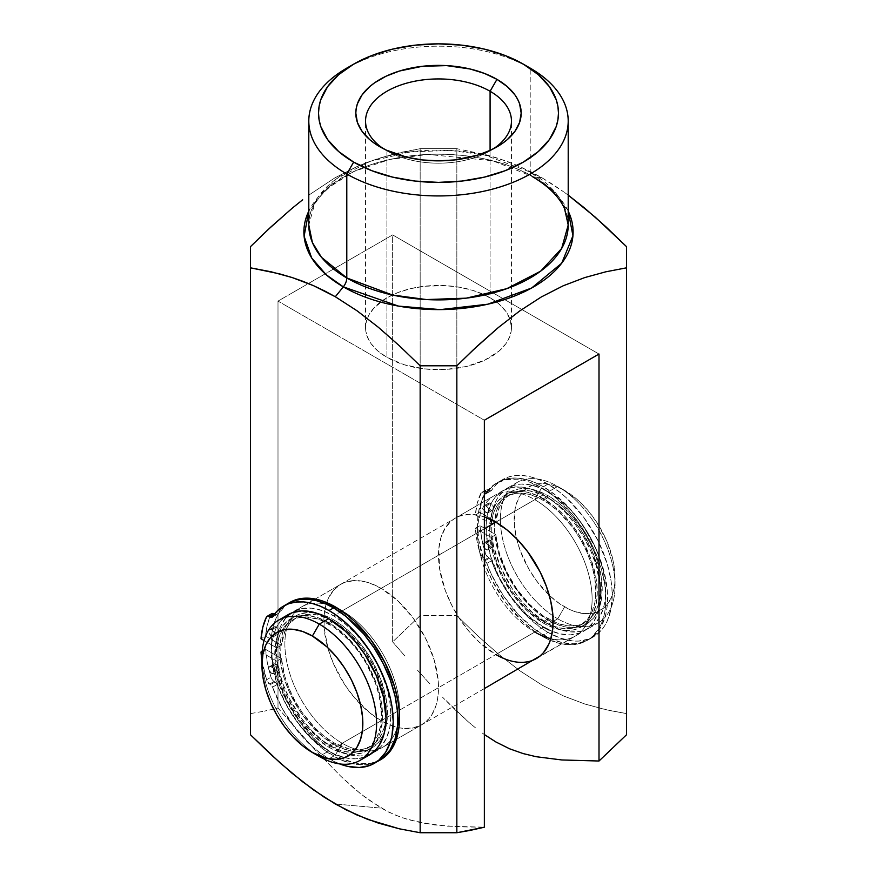 <?xml version="1.0" encoding="UTF-8"?>
<svg xmlns="http://www.w3.org/2000/svg" width="877" height="877" viewBox="0 0 877 877"><rect width="100%" height="100%" fill="white"/><g stroke="black" fill="none" stroke-linecap="round" stroke-linejoin="round"><path stroke-width="0.66" stroke-dasharray="4.38 3.29" d="M533.676 176.946A9.724 5.613 -60 0 1 532.207 176.496A9.724 5.613 -60 0 1 530.212 172.056L484.477 154.977L450.515 150.438L410.754 151.853L370.237 161.324L336.373 178.842L315.347 201.502L308.792 225.005A129.708 74.885 0 0 1 388.862 155.821A129.708 74.885 0 0 1 530.212 172.056L530.212 68.11L530.212 172.056A9.724 5.613 120 0 0 532.207 176.496A9.724 5.613 120 0 0 533.676 176.946A134.609 77.713 180 0 1 568.208 211.116L552.981 191.022L533.676 176.946L541.679 177.603L533.676 176.946L492.731 160.776L427.823 154.429L389.772 159.461L353.837 171.486L325.586 189.596L308.792 211.116A134.609 77.713 180 0 1 533.676 176.946M484.641 516.991L479.182 515.413L468.8 514.382L459.46 516.202L455.295 518.154L451.512 520.785L445.264 527.976L440.967 537.48L438.774 548.936L439.596 568.811L445.264 590.374L451.512 604.768L459.46 618.537L468.8 631.133L479.182 642.096L495.823 654.549L534.806 632.043L541.679 636.022A90.791 52.423 -120 0 0 605.875 598.947A90.791 52.423 -120 0 0 541.679 487.755L529.16 481.944L523.043 480.19L517.112 479.215L506.007 479.653L496.283 483.26L492.052 486.209L485.058 494.255L482.361 499.276L478.71 511.072L477.483 524.819L478.71 539.991L485.058 564.141L492.052 580.267L506.007 602.938L523.043 622.067L535.387 632.032L541.679 636.022L547.972 639.3L560.315 643.586L566.246 644.562L577.351 644.124L587.075 640.517L591.306 637.568L598.3 629.522L600.997 624.501L604.648 612.705L605.568 606.04L605.568 591.504L604.648 583.775L600.997 567.759L591.306 543.51L582.405 528.097L571.947 513.977L554.209 496.415L541.679 487.755L534.806 499.671A81.068 46.799 60 0 1 591.547 589.256A81.068 46.799 60 0 1 550.855 638.664A81.068 46.799 -120 0 0 575.334 636.066A81.068 46.799 -120 0 0 587.754 571.102A81.068 46.799 -120 0 0 534.806 499.671L495.823 522.177L534.806 499.671A81.068 46.799 -120 0 0 494.266 495.658A81.068 46.799 -120 0 0 481.846 560.611A81.068 46.799 -120 0 0 534.806 632.043A81.068 46.799 60 0 1 534.795 632.043A81.068 46.799 60 0 1 477.483 532.767A81.068 46.799 60 0 1 534.806 499.671L541.679 487.755A90.791 52.423 -120 0 0 477.483 524.819A90.791 52.423 -120 0 0 541.679 636.022L534.806 632.043L495.823 654.549A81.068 46.799 60 0 1 442.863 583.117A81.068 46.799 60 0 1 455.295 518.154A81.068 46.799 60 0 1 484.356 516.893M380.717 759.657L370.993 763.253L359.888 763.703L353.957 762.727L341.613 758.441L335.321 755.163L342.194 743.247A81.068 46.799 -120 0 0 397.456 726.562A81.068 46.799 60 0 1 382.734 747.259A81.068 46.799 60 0 1 342.194 743.247A81.068 46.799 60 0 1 289.246 671.815A81.068 46.799 60 0 1 301.666 606.851A81.068 46.799 60 0 1 326.957 604.45A81.068 46.799 -120 0 0 285.398 653.146A81.068 46.799 -120 0 0 342.194 743.247L381.177 720.741A81.068 46.799 -120 0 0 421.705 724.753A81.068 46.799 -120 0 0 434.137 659.8A81.068 46.799 -120 0 0 381.177 588.357L397.818 600.822L413.023 617.901L425.488 638.138L434.137 659.8L438.226 681.001L438.226 693.97L437.404 699.923L436.033 705.437L431.736 714.941L428.842 718.844L421.705 724.753L413.023 727.976L403.113 728.37L397.818 727.493L392.359 725.926L381.177 720.741L369.995 713.012L354.155 697.325L344.814 684.718L333.512 663.812L328.217 649.309L324.128 628.107L324.128 615.128L326.321 603.672L328.217 598.651L333.512 590.265L340.649 584.345L344.814 582.394L354.155 580.574L364.536 581.604L369.995 583.172L381.177 588.357L342.194 610.863L335.321 606.895L342.194 610.863A81.068 46.799 -120 0 0 338.862 609.044A81.068 46.799 60 0 1 342.194 610.863L381.177 588.357A81.068 46.799 -120 0 0 340.649 584.345A81.068 46.799 -120 0 0 328.217 649.309A81.068 46.799 -120 0 0 381.177 720.741L342.194 743.247L335.321 755.163A90.791 52.423 60 0 1 276.244 675.937A90.791 52.423 60 0 1 289.07 602.905M383.688 148.86A72.955 42.118 0 0 0 386.91 150.844L380.037 146.876L386.91 150.844A72.955 42.118 180 0 1 383.688 148.86M490.09 297.785A72.955 42.118 0 0 0 410.579 288.654A72.955 42.118 0 0 0 365.545 327.57A72.955 42.118 0 0 0 386.91 357.356L386.91 150.844L386.91 357.356L377.834 350.975L371.092 343.696L368.68 339.805L365.895 331.703L365.895 323.449L368.68 315.347L374.161 307.717L386.91 297.785L397.972 292.545L410.579 288.654L424.271 286.264L445.648 285.65L459.68 287.261L472.889 290.43L484.784 295.012L494.902 300.855L499.166 304.176L505.908 311.456L510.052 319.36L511.455 327.57L511.105 331.703L508.32 339.805L505.908 343.696L499.166 350.975L484.784 360.129L466.421 366.487L445.648 369.491L424.271 368.888L404.111 364.722L386.91 357.356A72.955 42.118 0 0 0 466.421 366.487A72.955 42.118 0 0 0 511.455 327.57A72.955 42.118 0 0 0 490.09 297.785L490.09 150.427L490.09 297.785M568.208 225.005A129.708 74.885 0 0 0 530.212 172.056L555.547 192.732L564.591 207.454L568.208 225.005M552.587 184.28L541.679 177.603L519.886 166.531L498.498 158.397L486.472 154.867L456.84 148.684L420.16 148.684L399.397 152.675L378.316 158.463L356.829 166.652L334.948 177.823L308.792 195.132L334.948 177.823L356.829 166.652L367.627 162.212L388.895 155.306L420.16 148.684L420.16 615.632L392.644 641.876L392.644 234.904L277.998 301.096L277.998 708.068L315.271 750.043L340.868 776.331L360.798 794.003L381.177 808.112L335.321 804.012L381.177 808.112L394.968 814.985L408.43 819.743L434.477 824.917L459.701 826.847L484.356 827.208L447.182 826.156L421.563 822.9L401.743 817.605L388.083 811.828L367.551 799.177L354.1 788.434L340.868 776.331L315.271 750.043L277.998 708.068L264.174 711.181L277.998 708.068L277.998 301.096L484.356 420.236L277.998 301.096L392.644 234.904L599.002 354.045L392.644 234.904L392.644 641.876L420.16 615.632L456.84 615.632L456.84 148.684L487.963 155.273L509.142 162.124L530.76 171.684L541.679 177.603L563.385 191.635L552.587 184.28M568.208 195.132L563.385 191.635L568.208 195.132M250.482 713.593L264.174 711.181L250.482 713.593L250.482 246.645L250.482 713.593M250.482 734.773L250.482 724.599L250.482 734.773M350.362 66.126A129.708 74.885 180 0 1 530.212 68.11A129.708 74.885 0 0 0 346.788 68.11M626.518 713.593L605.854 709.701L584.915 704.045L563.692 696.031L542.085 685.112L520.182 670.993L498.684 654.319L477.603 635.693L456.84 615.632L477.603 635.693L498.684 654.319L520.182 670.993L542.085 685.112L563.692 696.031L584.915 704.045L608.824 710.359L626.518 713.593L626.518 734.773L626.518 246.645L626.518 713.593M379.851 760.14A90.791 52.423 60 0 1 335.321 755.163L322.791 746.502L316.685 741.208L299.649 722.078L285.694 699.407L276.003 675.147L272.352 659.131L271.431 651.403L271.431 636.877L272.352 630.212L276.003 618.417L278.7 613.396L285.694 605.349L289.925 602.4M404.966 656.073L392.644 641.876L404.966 656.073M429.938 683.885L417.397 670.105L429.938 683.885M455.558 710.195L442.633 697.303L468.811 722.297L455.558 710.195M475.509 727.866L468.811 722.297L475.509 727.866M484.356 734.542L482.262 733.04L484.356 734.542M501.436 657.476L512.464 661.313L517.759 662.179L527.669 661.784L532.186 660.524L575.334 636.066M493.312 148.86A72.955 42.118 180 0 1 386.91 150.844A72.955 42.118 0 0 0 490.09 150.844A72.955 42.118 0 0 0 493.312 148.86M342.194 610.863A81.068 46.799 60 0 1 399.419 713.955A81.068 46.799 -120 0 0 399.517 710.151A81.068 46.799 -120 0 0 342.205 610.863A81.068 46.799 -120 0 0 342.194 610.863L335.321 606.895M456.84 615.632L456.84 148.684L420.16 148.684L420.16 615.632L456.84 615.632M557.728 618.811L564.613 606.895A71.333 41.186 -120 0 0 615.051 577.768A71.333 41.186 -120 0 0 564.613 490.407L557.728 486.428A81.068 46.799 60 0 1 615.051 585.715A81.068 46.799 60 0 1 557.728 618.811A81.068 46.799 -120 0 0 598.257 622.823A81.068 46.799 -120 0 0 610.688 557.871A81.068 46.799 -120 0 0 557.728 486.428L548.333 491.854A81.068 46.799 60 0 1 601.282 563.297A81.068 46.799 60 0 1 588.862 628.25A81.068 46.799 60 0 1 548.333 624.238L557.728 618.811L548.333 624.238A81.068 46.799 60 0 1 495.373 552.806A81.068 46.799 60 0 1 507.794 487.842A81.068 46.799 60 0 1 548.333 491.854L557.728 486.428A81.068 46.799 -120 0 0 517.2 482.416A81.068 46.799 -120 0 0 504.768 547.38A81.068 46.799 -120 0 0 557.728 618.811A81.068 46.799 60 0 1 500.405 519.524A81.068 46.799 60 0 1 557.728 486.428L564.613 490.396A71.333 41.186 -120 0 0 564.613 490.396L579.248 501.359L588.39 511.006L596.612 522.1L606.555 540.506L612.88 559.614L614.81 571.925L614.81 583.337L614.086 588.577L611.214 597.84L606.555 605.229L603.606 608.112L596.612 612.146L592.633 613.264L583.907 613.604L574.446 611.455L569.557 609.471L559.669 603.76L549.967 595.932L536.581 580.903L528.941 569.239L520.116 550.427L516.334 537.689L514.404 525.378L515.139 508.726L516.334 503.869L520.116 495.505L525.619 489.18L532.602 485.145L536.581 484.038L545.308 483.687L554.768 485.836L564.613 490.396A71.333 41.186 -120 0 0 514.163 519.524A71.333 41.186 -120 0 0 564.613 606.895L557.728 618.811M365.04 757.026L355.689 758.835L345.308 757.816L334.29 753.979L328.667 751.052L319.272 756.478L328.667 751.052A81.068 46.799 -120 0 0 369.206 755.075M328.667 747.083L333.6 744.233A76.2 43.993 -120 0 0 371.705 748.015A76.2 43.993 -120 0 0 383.381 686.954A76.2 43.993 -120 0 0 333.6 619.798L328.667 622.648A76.2 43.993 60 0 1 378.447 689.793A76.2 43.993 60 0 1 366.772 750.855A76.2 43.993 60 0 1 328.667 747.083A76.2 43.993 60 0 1 278.886 679.938A76.2 43.993 60 0 1 290.572 618.877A76.2 43.993 60 0 1 328.667 622.648L333.6 619.798L344.113 627.066L354.22 636.439L363.538 647.566L371.705 660.019L381.122 680.124L386.45 700.394L387.228 719.074L385.167 729.85L383.381 734.575L378.404 742.457L371.705 748.015L363.538 751.041L359 751.556L349.243 750.591L338.884 746.985L323.087 736.976L308.2 722.231L299.419 710.381L288.796 690.725L283.819 677.088L280.75 663.648L279.982 644.957L280.75 639.366L283.819 629.467L288.796 621.585L295.505 616.027L299.419 614.185L308.2 612.486L317.956 613.451L328.316 617.046L333.6 619.798A76.2 43.993 -120 0 0 295.505 616.027A76.2 43.993 -120 0 0 283.819 677.088A76.2 43.993 -120 0 0 333.6 744.233L328.667 747.083L333.951 749.835L344.31 753.431L354.067 754.406L362.859 752.696L366.772 750.855L370.324 748.388L376.189 741.635L380.234 732.701L382.295 721.924L382.558 715.972L380.234 696.579L376.189 682.975L366.772 662.869L358.605 650.416L344.31 634.356L333.951 625.992L318.165 617.77L308.046 615.479L298.739 615.851L290.572 618.877L287.02 621.344L281.155 628.096L278.886 632.317L275.827 642.216L275.049 660.008L278.886 679.938L287.02 700.284L298.739 719.315L313.034 735.375L328.667 747.083M543.4 627.088L526.759 614.624L511.554 597.544L499.09 577.307L490.44 555.645L486.351 534.444L486.351 521.475L487.173 515.523L488.544 510.008L492.841 500.504L495.735 496.601L502.872 490.692A81.068 46.799 -120 0 0 490.44 555.645A81.068 46.799 -120 0 0 543.4 627.088L333.6 748.213A81.068 46.799 60 0 1 280.64 676.77A81.068 46.799 60 0 1 293.071 611.817A81.068 46.799 60 0 1 333.6 615.829L340.144 612.047L333.6 615.829A81.068 46.799 60 0 1 386.56 687.261A81.068 46.799 60 0 1 374.128 752.225A81.068 46.799 60 0 1 333.6 748.213L543.4 627.088A81.068 46.799 -120 0 0 583.929 631.1A81.068 46.799 -120 0 0 596.36 566.136A81.068 46.799 -120 0 0 543.4 494.705L495.823 522.177L543.4 494.705L554.582 502.433L565.336 512.409L575.246 524.249L583.929 537.491L591.065 551.633L596.36 566.136L600.449 587.338L600.449 600.317L598.257 611.773L593.948 621.278L587.711 628.469L579.763 633.051L570.423 634.871L560.041 633.841L549.013 630.004M484.356 528.787L341.866 611.061L484.356 528.787M543.4 623.108L548.333 620.269A76.2 43.993 -120 0 0 586.428 624.04A76.2 43.993 -120 0 0 598.114 562.979A76.2 43.993 -120 0 0 548.333 495.834L543.4 498.673A76.2 43.993 60 0 1 593.181 565.829A76.2 43.993 60 0 1 581.495 626.891A76.2 43.993 60 0 1 543.4 623.108A76.2 43.993 60 0 1 493.619 555.963A76.2 43.993 60 0 1 505.295 494.902A76.2 43.993 60 0 1 543.4 498.673L548.333 495.834L558.835 503.091L568.954 512.475L582.514 529.686L589.98 542.622L595.845 556.15L601.173 576.419L601.951 595.11L601.173 600.701L598.114 610.6L593.126 618.482L586.428 624.04L578.261 627.066L568.954 627.439L563.966 626.616L553.606 623.021L537.82 613.001L527.713 603.628L514.141 586.406L506.676 573.47L498.553 553.113L494.705 533.183L494.705 520.993L496.766 510.217L500.811 501.282L503.53 497.61L510.228 492.052L518.395 489.026L522.933 488.511L532.69 489.476L537.82 490.956L548.333 495.834A76.2 43.993 -120 0 0 510.228 492.052A76.2 43.993 -120 0 0 498.553 553.113A76.2 43.993 -120 0 0 548.333 620.269L543.4 623.108L548.684 625.86L559.044 629.467L568.8 630.431L573.339 629.905L581.495 626.891L585.047 624.413L590.923 617.66L593.181 613.44L596.25 603.54L597.281 592.008L596.25 579.269L590.923 559L581.495 538.895L573.339 526.441L564.021 515.314L553.913 505.941L538.116 495.922L527.757 492.326L522.78 491.504L513.462 491.876L505.295 494.902L498.596 500.46L495.878 504.132L491.833 513.067L490.55 518.241L489.772 536.033L493.619 555.963L501.743 576.321L513.462 595.34L527.757 611.401L543.4 623.108M548.333 624.238L559.515 629.423L570.269 631.868L580.179 631.473L584.696 630.212L592.644 625.619L598.881 618.438L603.179 608.934L604.549 603.42L605.371 597.467L605.371 584.499L603.179 570.499L598.881 556.029L592.644 541.635L580.179 521.398L570.269 509.559L559.515 499.583L542.71 488.927L531.692 485.102L521.311 484.071L516.487 484.63L507.794 487.842L504.023 490.473L497.774 497.654L495.373 502.137L492.107 512.672L491.284 518.625L491.284 531.605L493.477 545.593L500.668 567.298L511.96 588.215L521.311 600.822L531.692 611.784L548.333 624.238M502.872 490.692L511.554 487.469L521.464 487.075L532.218 489.519L543.4 494.705A81.068 46.799 -120 0 0 502.872 490.692L293.071 611.817L285.935 617.726L280.64 626.112L278.743 631.133L276.551 642.6L276.551 655.568L278.743 669.568L283.052 684.038L289.289 698.432L301.754 718.669L311.664 730.508L322.418 740.484L339.224 751.14L350.241 754.965L360.622 755.996L369.962 754.176L374.128 752.225L381.265 746.305L386.56 737.93L389.827 727.395L390.923 715.117L389.827 701.567L386.56 687.261L381.265 672.769L374.128 658.616L365.446 645.373L355.536 633.534L344.782 623.558L333.6 615.829L322.418 610.644L311.664 608.199L301.754 608.594L293.071 611.817M288.138 614.656A81.068 46.799 -120 0 0 275.718 679.62A81.068 46.799 -120 0 0 328.667 751.052L312.037 738.598L296.821 721.519L284.356 701.271L278.119 686.877L272.451 665.325L271.629 645.439L272.451 639.497L275.718 628.962L278.119 624.479L284.356 617.287M261.949 657.202A81.068 46.799 -120 0 0 319.272 756.478A81.068 46.799 60 0 1 262.059 661.357M486.077 512.574A4.056 2.335 60 0 1 483.424 509A4.056 2.335 60 0 1 484.049 505.755A4.056 2.335 60 0 1 486.077 505.952L490.66 503.31A4.056 2.335 -120 0 0 488.632 503.113A4.056 2.335 -120 0 0 488.018 506.358A4.056 2.335 -120 0 0 490.66 509.932L486.077 512.574L483.698 509.723L483.424 506.467L485.518 505.7L487.667 507.432L488.884 510.239L488.105 512.771L486.077 512.574L490.66 509.932L488.632 507.794L487.853 504.352L489.07 502.949L490.66 503.31L492.688 505.448L493.532 508.276L492.688 510.129L490.66 509.932A4.056 2.335 -120 0 0 492.688 510.129A4.056 2.335 -120 0 0 493.312 506.884A4.056 2.335 -120 0 0 490.66 503.31L486.077 505.952A4.056 2.335 60 0 1 488.73 509.526A4.056 2.335 60 0 1 488.105 512.771A4.056 2.335 60 0 1 486.077 512.574M486.077 549.638A4.056 2.335 60 0 1 483.424 546.075A4.056 2.335 60 0 1 484.049 542.819A4.056 2.335 60 0 1 486.077 543.027L490.66 540.375A4.056 2.335 -120 0 0 488.632 540.177A4.056 2.335 -120 0 0 488.018 543.422A4.056 2.335 -120 0 0 490.66 546.996L486.077 549.638L483.698 546.799L483.424 543.532L485.518 542.764L487.667 544.496L488.938 547.982L488.105 549.846L486.077 549.638L490.66 546.996L488.632 544.858L487.853 541.416L489.07 540.013L490.66 540.375L492.688 542.512L493.532 545.341L492.688 547.193L490.66 546.996A4.056 2.335 -120 0 0 492.688 547.193A4.056 2.335 -120 0 0 493.312 543.948A4.056 2.335 -120 0 0 490.66 540.375L486.077 543.027A4.056 2.335 60 0 1 488.73 546.59A4.056 2.335 60 0 1 488.105 549.846A4.056 2.335 60 0 1 486.077 549.638M547.982 484.115L543.4 486.757A90.791 52.423 60 0 1 602.707 566.772A90.791 52.423 60 0 1 588.796 639.519A90.791 52.423 60 0 1 543.4 635.025L547.982 632.383A90.791 52.423 -120 0 0 593.378 636.877A90.791 52.423 -120 0 0 607.301 564.119A90.791 52.423 -120 0 0 547.982 484.115A90.791 52.423 -120 0 0 502.587 479.62A90.791 52.423 -120 0 0 491.46 490.462L486.878 493.115A90.791 52.423 60 0 1 498.004 482.262A90.791 52.423 60 0 1 543.4 486.757L547.982 484.115L539.366 479.807L530.914 476.924L522.758 475.509L515.062 475.597L507.969 477.176L501.589 480.223L496.053 484.674L491.098 490.824L485.891 490.057L481.791 500.789L479.971 512.354L495.79 521.497L499.287 507.454L503.672 500.142L506.424 497.204L512.946 492.863L520.631 490.703L529.226 490.791L543.192 495.099L547.982 497.621L543.4 500.263A74.26 42.874 60 0 1 591.909 565.698A74.26 42.874 60 0 1 580.53 625.202A74.26 42.874 60 0 1 543.4 621.519A74.26 42.874 60 0 1 491.208 537.382L495.79 534.729A74.26 42.874 -120 0 0 547.982 618.877L543.4 621.519L547.982 618.877A74.26 42.874 -120 0 0 585.112 622.549A74.26 42.874 -120 0 0 596.492 563.056A74.26 42.874 -120 0 0 547.982 497.621L563.231 509.022L572.736 519.063L581.298 530.607L591.646 549.769L598.235 569.655L600.493 588.566L598.235 604.856L596.492 609.46L591.646 617.134L588.577 620.138L581.298 624.347L577.154 625.498L568.077 625.86L558.232 623.624L543.192 615.862L529.226 604.045L516.652 588.807L506.424 571.3L499.287 552.817L495.79 534.729L479.971 525.597L481.791 539.278L485.891 554.735L491.098 559.975L496.053 571.859L507.969 593.115L522.758 611.85L539.366 626.737L547.982 632.383L560.513 638.182L572.549 640.923L578.25 641.098L588.708 639.07L593.378 636.877L601.37 630.256L604.604 625.882L607.301 620.861L610.951 609.066L612.19 595.308L611.872 587.864L610.951 580.135L607.301 564.119L597.61 539.87L583.654 517.2L566.619 498.07L560.513 492.764L547.982 484.115M486.878 563.407L491.471 574.501L503.376 595.757L518.175 614.503L534.784 629.379L549.693 638.303L562.036 642.589L573.668 643.751L579.072 643.126L588.796 639.519L593.027 636.57L600.021 628.524L604.834 617.879L606.369 611.707L607.29 605.042L607.29 590.517L604.834 574.841L596.777 550.526L584.126 527.099L573.668 512.99L555.919 495.417L543.4 486.757L534.784 482.46L526.321 479.576L518.175 478.162L510.48 478.239L503.376 479.818L497.007 482.865L491.471 487.327L486.516 493.477L481.309 492.699L477.209 503.431L475.389 515.007L491.208 524.139L493.115 514.404L494.705 510.096L499.079 502.795L504.933 497.412L508.353 495.516L516.038 493.345L520.247 493.104L529.193 494.321L538.61 497.752L548.542 503.53L558.638 511.675L572.571 527.318L580.53 539.454L587.053 552.411L591.909 565.698L594.902 578.798L595.658 597.007L594.902 602.455L591.909 612.102L587.053 619.787L580.53 625.202L572.571 628.151L568.153 628.656L563.494 628.513L553.639 626.277L543.4 621.519L533.863 615.007L524.643 606.687L516.038 596.853L508.353 585.814L501.841 573.942L496.7 561.642L493.115 549.32L491.208 537.382L475.389 528.25L477.209 541.931L481.309 557.388L486.878 563.407L491.46 560.765A90.791 52.423 -120 0 0 547.982 632.383L543.4 635.025A90.791 52.423 60 0 1 486.878 563.407L491.46 560.765A3.245 1.875 -120 0 0 489.443 558.2L488.522 557.673L483.94 560.315L484.849 560.852L489.443 558.2L484.849 560.852A3.245 1.875 60 0 1 486.878 563.407M479.971 512.354L475.389 515.007A96.525 55.733 60 0 1 480.782 493.378L485.365 490.725A96.525 55.733 -120 0 0 479.971 512.354L475.389 515.007L491.208 524.139L495.79 521.497L479.971 512.354M543.4 500.263L547.982 497.621A74.26 42.874 -120 0 0 510.852 493.937A74.26 42.874 -120 0 0 495.79 521.497L491.208 524.139A74.26 42.874 60 0 1 506.27 496.59A74.26 42.874 60 0 1 543.4 500.263M495.79 534.729L491.208 537.382L475.389 528.25L479.971 525.597L495.79 534.729M475.389 528.25L479.971 525.597A96.525 55.733 -120 0 0 485.365 553.464L480.782 556.106A96.525 55.733 60 0 1 475.389 528.25M483.94 492.808L488.522 490.155L489.443 490.692L484.849 493.334L483.94 492.808L488.522 490.155A4.867 2.806 -120 0 0 486.088 489.914A4.867 2.806 -120 0 0 485.365 490.725L480.782 493.378A4.867 2.806 60 0 1 481.506 492.567A4.867 2.806 60 0 1 483.94 492.808M488.522 557.673L483.94 560.315A4.867 2.806 60 0 1 480.782 556.106L485.365 553.464A4.867 2.806 -120 0 0 488.522 557.673M486.878 493.115A3.245 1.875 60 0 1 486.472 493.499A3.245 1.875 60 0 1 484.849 493.334L489.443 490.692A3.245 1.875 -120 0 0 491.065 490.846A3.245 1.875 -120 0 0 491.46 490.462L486.878 493.115M271.695 636.351A4.056 2.335 60 0 1 269.042 632.777A4.056 2.335 60 0 1 269.667 629.533A4.056 2.335 60 0 1 271.695 629.73L276.277 627.077A4.056 2.335 -120 0 0 274.249 626.88A4.056 2.335 -120 0 0 273.635 630.124A4.056 2.335 -120 0 0 276.277 633.698L271.695 636.351L269.305 633.501L269.042 630.245L271.136 629.467L273.284 631.21L274.501 634.016L273.723 636.549L271.695 636.351L276.277 633.698L274.249 631.561L273.471 628.118L274.249 626.88L276.277 627.077L278.305 629.226L279.149 632.043L278.305 633.907L276.277 633.698A4.056 2.335 -120 0 0 278.305 633.907A4.056 2.335 -120 0 0 278.93 630.651A4.056 2.335 -120 0 0 276.277 627.077L271.695 629.73A4.056 2.335 60 0 1 274.337 633.304A4.056 2.335 60 0 1 273.723 636.549A4.056 2.335 60 0 1 271.695 636.351M271.695 673.415A4.056 2.335 60 0 1 269.042 669.842A4.056 2.335 60 0 1 269.667 666.597A4.056 2.335 60 0 1 271.695 666.794L276.277 664.152A4.056 2.335 -120 0 0 274.249 663.944A4.056 2.335 -120 0 0 273.635 667.2A4.056 2.335 -120 0 0 276.277 670.762L271.695 673.415L269.305 670.565L269.042 667.309L270.598 666.41L273.284 668.274L274.501 671.08L273.723 673.613L271.695 673.415L276.277 670.762L274.249 668.625L273.471 665.194L274.249 663.944L276.277 664.152L278.305 666.29L279.149 669.118L278.305 670.971L276.277 670.762A4.056 2.335 -120 0 0 278.305 670.971A4.056 2.335 -120 0 0 278.93 667.726A4.056 2.335 -120 0 0 276.277 664.152L271.695 666.794A4.056 2.335 60 0 1 274.337 670.368A4.056 2.335 60 0 1 273.723 673.613A4.056 2.335 60 0 1 271.695 673.415M272.254 613.494L270.982 614.503L267.408 624.556L265.588 636.132L281.407 645.264L284.904 631.221L289.289 623.92L295.132 618.537L298.553 616.641L306.248 614.47L314.843 614.558L319.392 615.446L333.6 621.387L348.838 632.799L362.771 648.454L374.194 666.991L382.109 686.823L385.858 706.248L385.102 723.58L383.852 728.634L379.905 737.338L374.194 743.915L370.73 746.327L362.771 749.276L353.694 749.638L348.838 748.837L333.6 742.655A74.26 42.874 -120 0 0 370.73 746.327A74.26 42.874 -120 0 0 382.109 686.823A74.26 42.874 -120 0 0 333.6 621.387L329.018 624.04A74.26 42.874 60 0 1 377.527 689.475A74.26 42.874 60 0 1 366.147 748.98A74.26 42.874 60 0 1 329.018 745.297L333.6 742.655L324.062 736.132L314.843 727.822L302.269 712.584L295.132 701.085L289.289 688.949L284.904 676.584L281.407 658.506A74.26 42.874 -120 0 0 333.6 742.655L329.018 745.297A74.26 42.874 60 0 1 276.825 661.148L281.407 658.506L265.588 649.375L267.408 663.056L270.982 677.23L266.4 679.883A96.525 55.733 60 0 1 261.949 660.589L266.926 681.166L272.133 686.395L282.624 709.12L296.097 729.302L311.938 746.272L320.401 753.157L329.018 758.802L339.684 763.933A90.791 52.423 60 0 1 329.018 758.802L333.6 756.149A90.791 52.423 -120 0 0 376.65 761.872M288.149 603.42L281.67 608.452L277.077 614.24L272.495 616.882L276.715 614.602L274.446 614.108L275.06 614.459L273.525 615.347L275.06 614.459A3.245 1.875 -120 0 0 276.683 614.624A3.245 1.875 -120 0 0 277.077 614.24A90.791 52.423 -120 0 1 288.204 603.387M291.888 620.357L296.47 617.715A74.26 42.874 -120 0 1 333.6 621.387L329.018 624.04A74.26 42.874 60 0 0 291.888 620.357A74.26 42.874 60 0 0 276.825 647.917L281.407 645.264L276.825 647.917L264.076 640.561L276.825 647.917L278.733 638.182L280.322 633.874L284.696 626.562L287.448 623.624L293.97 619.283L297.687 617.923L305.865 616.882L319.48 619.535L334.159 627.296L349.112 640.254L358.189 651.096L366.147 663.231L375.323 682.821L379.259 696.075L381.517 714.985L380.508 726.233L377.527 735.88L375.323 739.98L369.601 746.568L366.147 748.98L358.189 751.918L353.771 752.433L344.255 751.49L334.159 747.971L319.48 738.785L305.865 725.717L293.97 709.592L284.696 691.602L278.733 673.097L276.825 661.148L262.091 652.641L276.825 661.148L281.407 658.506L265.588 649.375A96.525 55.733 -120 0 0 270.982 677.23L272.254 679.708L276.715 683.753L287.207 706.478L300.679 726.66L308.375 735.628L324.983 750.504L339.892 759.427L352.236 763.724L363.867 764.876L369.272 764.251L378.996 760.644M296.47 617.715A74.26 42.874 -120 0 0 281.407 645.264L265.588 636.132L261.006 638.785L265.588 636.132A96.525 55.733 -120 0 1 270.982 614.503L266.4 617.145L270.982 614.503A4.867 2.806 -120 0 1 271.706 613.692M262.179 651.337L265.588 649.375L262.179 651.337M274.139 681.451L269.557 684.093L270.467 684.619L275.06 681.977L274.139 681.451L269.557 684.093A4.867 2.806 60 0 1 266.4 679.883L270.982 677.23A4.867 2.806 -120 0 0 274.139 681.451M277.077 684.531A90.791 52.423 -120 0 0 333.6 756.149L329.018 758.802A90.791 52.423 60 0 1 272.495 687.184L277.077 684.531A3.245 1.875 -120 0 0 275.06 681.977L270.467 684.619A3.245 1.875 60 0 1 272.495 687.184L277.077 684.531M532.229 176.507C496.875 155.481 437.568 148.224 389.673 159.559C339.805 170.313 307.454 199.77 308.792 225.005M534.795 632.043L541.679 636.022M477.483 532.767L477.483 524.819M301.666 606.851L340.649 584.345M455.295 518.154L494.266 495.658M386.91 150.844L380.026 146.876M365.545 327.57L365.545 121.059M511.455 327.57L511.455 121.059M490.09 150.844L496.974 146.876M382.734 747.259L421.705 724.753M399.517 710.151L399.517 718.088M557.728 486.428L564.613 490.407M615.051 585.715L615.051 577.768M366.772 750.855L371.705 748.015M374.128 752.225L484.356 688.588M536.351 658.572L583.929 631.1M581.495 626.891L586.428 624.04M588.862 628.25L598.257 622.823M507.794 487.842L517.2 482.416M505.295 494.902L510.228 492.052M290.572 618.877L295.505 616.027M319.272 756.478L312.387 752.51M484.049 505.755L488.632 503.113M484.049 542.819L488.632 540.177M593.378 636.877L588.796 639.519M502.587 479.62L498.004 482.262M580.53 625.202L585.112 622.549M506.27 496.59L510.852 493.937M488.105 549.846L492.688 547.193M488.105 512.771L492.688 510.129M486.088 489.914L481.506 492.567M486.472 493.499L491.065 490.846M269.667 629.533L274.249 626.88M269.667 666.597L274.249 663.944M366.147 748.98L370.73 746.327M273.723 673.613L278.305 670.971M273.723 636.549L278.305 633.907M272.089 617.265L276.683 614.624"/><path stroke-width="1.32" d="M353.661 64.142L346.788 68.11A129.708 74.885 0 0 0 346.788 174.008L346.788 277.954L346.788 174.008L353.661 162.102A119.974 69.272 180 0 1 353.661 64.142A119.974 69.272 180 0 1 523.339 64.142L505.152 55.525L484.411 49.123L461.905 45.176L438.5 43.85L415.095 45.176L392.589 49.123L371.848 55.525L353.661 64.142L338.741 74.633L327.658 86.615L320.829 99.605L319.096 106.325L318.526 113.122L319.096 119.908L320.829 126.628L327.658 139.629L338.741 151.6L353.661 162.102L371.848 170.708L392.589 177.11L415.095 181.057L438.5 182.383L461.905 181.057L484.411 177.11L505.152 170.708L523.339 162.102L538.259 151.6L549.342 139.629L556.171 126.628L557.904 119.908L558.474 113.122L557.904 106.325L556.171 99.605L549.342 86.615L538.259 74.633L523.339 64.142L530.212 68.11A129.708 74.885 180 0 1 568.208 121.059A129.708 74.885 180 0 1 488.138 190.243A129.708 74.885 180 0 1 346.788 174.008A129.708 74.885 0 0 0 530.212 174.008A129.708 74.885 0 0 0 530.212 68.11L523.339 64.142A119.974 69.272 180 0 1 523.339 162.102A119.974 69.272 180 0 1 353.661 162.102L346.788 174.008A129.708 74.885 180 0 1 308.792 121.059L308.792 225.005L312.409 242.556L321.453 257.279L346.788 277.954A9.724 5.613 -60 0 1 343.324 286.856L326.145 274.698L311.653 257.904L304.1 236.242L308.792 211.116A134.609 77.713 180 0 0 343.324 286.856L335.321 296.744L357.027 310.776L378.36 327.285L399.397 345.801L420.16 365.786L456.84 365.786L473.361 349.77L498.454 327.439L519.688 310.973L541.306 296.963L563.187 285.792L584.674 277.603L605.755 271.815L626.518 267.825L626.518 246.645L605.755 226.661L584.718 208.145L568.208 195.132L595.275 217.178L626.518 246.645L626.518 267.825L605.755 271.815L584.674 277.603L563.187 285.792L541.306 296.963L519.688 310.973L498.454 327.439L477.516 345.878L456.84 365.786L456.84 832.733L420.16 832.733L399.397 828.82L367.737 819.414L346.229 809.931L324.413 797.336L302.762 781.878L280.092 762.891L250.482 734.773L271.146 754.746L292.118 773.284L313.517 789.914L335.321 804.012L357.027 815.04L378.36 823.119L399.397 828.82L420.16 832.733L420.16 365.786L399.397 345.801L378.36 327.285L357.027 310.776L335.321 296.744L343.324 286.856A9.724 5.613 120 0 0 346.788 277.954A129.708 74.885 0 0 0 488.138 294.19A129.708 74.885 0 0 0 568.208 225.005L564.547 208.671C559.263 196.854 548.487 186.132 532.229 176.507M338.862 609.044A81.068 46.799 -120 0 0 326.957 604.45A81.068 46.799 60 0 1 338.862 609.044M289.07 602.905A90.791 52.423 60 0 1 335.321 606.895L347.84 615.544L353.957 620.85L370.993 639.98L384.948 662.65L394.639 686.899L398.29 702.916L399.21 710.644L399.21 725.18L398.29 731.846L394.639 743.641L391.942 748.662L384.948 756.708L379.851 760.14A90.791 52.423 60 0 0 399.517 718.088A90.791 52.423 60 0 0 335.321 606.895L322.791 601.085L310.754 598.355L299.649 598.794L289.07 602.905M484.356 516.893A81.068 46.799 60 0 1 495.823 522.177L484.356 516.893M490.09 91.274A72.955 42.118 0 0 0 388.61 90.331A72.955 42.118 0 0 0 383.688 148.86A72.955 42.118 180 0 1 365.545 121.059A72.955 42.118 180 0 1 410.579 82.142A72.955 42.118 180 0 1 490.09 91.274L490.09 150.427L490.09 91.274A72.955 42.118 180 0 1 511.455 121.059A72.955 42.118 180 0 1 493.312 148.86A72.955 42.118 0 0 0 490.09 91.274L496.963 79.358L490.09 91.274M380.037 146.876A82.69 47.742 180 0 1 380.026 146.876A82.69 47.742 180 0 1 380.037 79.358A82.69 47.742 180 0 1 496.963 79.358L507.257 86.593L514.898 94.848L517.627 99.265L519.601 103.804L521.19 113.122L519.601 122.429L514.898 131.386L507.257 139.64L502.422 143.4L490.956 150.022L477.483 155.218L454.637 159.943L438.5 160.853L422.363 159.943L406.862 157.224L386.044 150.022L374.578 143.4L369.743 139.64L362.102 131.386L357.399 122.429L355.81 113.122L356.215 108.441L357.399 103.804L362.102 94.848L369.743 86.593L374.578 82.833L386.044 76.211L399.517 71.015L422.363 66.301L446.601 65.611L470.138 69.009L484.433 73.427L496.963 79.358A82.69 47.742 180 0 1 496.974 146.876A82.69 47.742 180 0 1 380.037 146.876M568.208 211.116A134.609 77.713 180 0 1 506.325 299.024A134.609 77.713 180 0 1 343.324 286.856L398.52 306.106L440.331 309.603L487.744 304.22L531.67 287.985L561.697 263.221L572.944 235.76L568.208 211.116M470.532 830.322L456.84 832.733L484.356 827.208L470.532 830.322M324.402 290.824L335.321 296.744L313.527 285.672L324.402 290.824M302.784 281.265L313.527 285.672L292.14 277.538L302.784 281.265M279.511 273.843L292.14 277.538L271.157 271.793L250.482 267.825L279.511 273.843M250.482 256.818L250.482 734.773L250.482 246.645L271.157 226.737L292.096 208.298L268.187 229.511L250.482 246.645L250.482 256.818M302.675 199.781L292.096 208.298L302.675 199.781M308.792 121.059A129.708 74.885 180 0 1 350.362 66.126M308.792 225.005A129.708 74.885 0 0 0 346.788 277.954L392.523 295.023L426.485 299.561L466.246 298.158L506.763 288.676L540.627 271.168L561.653 248.498L568.208 225.005L568.208 121.059M484.356 827.208L484.356 420.236L599.002 354.045L599.002 761.017L626.518 734.773L626.518 267.825L626.518 734.773L599.002 761.017L561.85 759.964L536.253 756.719L523.13 753.573L509.68 748.826L495.911 741.975L484.356 734.542L495.911 741.975L509.68 748.826L523.13 753.573L536.253 756.719L561.85 759.964L599.002 761.017L599.002 354.045L484.356 420.236L484.356 827.208M484.356 688.588L540.133 655.93L543.488 652.652L548.783 644.266L550.679 639.245L552.872 627.789L552.872 614.81L550.679 600.822L546.371 586.351L540.133 571.957L527.669 551.71L517.759 539.87L507.005 529.905L495.823 522.177A81.068 46.799 60 0 1 548.783 593.608A81.068 46.799 60 0 1 536.351 658.572A81.068 46.799 60 0 1 495.823 654.549L501.436 657.476M534.806 632.043A81.068 46.799 -120 0 0 550.855 638.664A81.068 46.799 60 0 1 534.806 632.043M399.419 713.955A81.068 46.799 60 0 1 397.456 726.562A81.068 46.799 -120 0 0 399.419 713.955M420.16 832.733L420.16 365.786L456.84 365.786L456.84 832.733L420.16 832.733M262.059 661.357A81.068 46.799 60 0 1 278.743 620.083A81.068 46.799 60 0 1 319.272 624.106L312.387 636.022A71.333 41.186 60 0 1 362.837 723.382A71.333 41.186 60 0 1 312.387 752.51L319.272 756.478A81.068 46.799 -120 0 0 376.595 723.382A81.068 46.799 -120 0 0 319.272 624.106A81.068 46.799 60 0 1 372.232 695.538A81.068 46.799 60 0 1 359.8 760.502A81.068 46.799 60 0 1 319.272 756.478L312.387 752.51L327.033 758.462L336.176 759.361L344.398 757.761L351.381 753.727L356.884 747.401L360.666 739.037L362.596 728.951L362.596 717.539L360.666 705.229L356.884 692.49L351.381 679.828L344.398 667.715L336.176 656.621L327.033 646.985L312.387 636.022L302.554 631.451L293.093 629.302L284.367 629.653L276.726 632.481L270.445 637.689L265.786 645.066L262.914 654.341L261.949 665.139L262.914 677.066L265.786 689.651L270.445 702.411L276.726 714.854L284.367 726.518L293.093 736.932L302.554 745.713L312.387 752.51A71.333 41.186 60 0 1 261.949 665.139A71.333 41.186 60 0 1 312.387 636.022L319.272 624.106L328.667 618.68L319.272 624.106A81.068 46.799 -120 0 0 261.949 657.202L261.949 665.139M359.8 760.502L369.206 755.075A81.068 46.799 -120 0 0 381.627 690.111A81.068 46.799 -120 0 0 328.667 618.68L345.308 631.133L355.689 642.096L365.04 654.691L376.332 675.608L383.523 697.325L385.99 717.956L384.893 730.234L383.523 735.748L379.226 745.253L376.332 749.155L369.206 755.075L365.04 757.026M495.823 522.177L484.356 528.787L495.823 522.177M341.866 611.061L340.144 612.047L341.866 611.061M549.013 630.004L543.4 627.088M284.356 617.287L292.304 612.705L301.655 610.885L312.037 611.916L323.054 615.753L328.667 618.68A81.068 46.799 -120 0 0 288.138 614.656L278.743 620.083M376.65 761.872A90.791 52.423 -120 0 0 378.996 760.644A90.791 52.423 -120 0 0 392.918 687.897A90.791 52.423 -120 0 0 333.6 607.882L329.018 610.535A90.791 52.423 60 0 1 388.325 690.539A90.791 52.423 60 0 1 374.413 763.297A90.791 52.423 60 0 1 339.684 763.933L347.654 766.366L359.274 767.518L369.743 765.489L378.645 760.348L385.639 752.302L390.451 741.657L391.986 735.485L393.214 721.738L391.986 706.555L390.451 698.618L385.639 682.416L378.645 666.29L369.743 650.877L359.274 636.757L347.654 624.49L335.31 614.525L329.018 610.535L333.6 607.882A90.791 52.423 -120 0 0 288.204 603.387L283.622 606.04A90.791 52.423 60 0 1 329.018 610.535L320.401 606.226L311.938 603.343L303.793 601.929L296.097 602.017L288.993 603.595L282.624 606.643L277.088 611.094L272.495 616.882A90.791 52.423 60 0 1 283.622 606.04M267.123 616.345L271.706 613.692A4.867 2.806 -120 0 1 274.139 613.933L269.557 616.575L270.467 617.112L273.525 615.347L270.467 617.112A3.245 1.875 60 0 0 272.089 617.265L272.1 617.265A3.245 1.875 60 0 0 272.495 616.882L271.081 617.364L267.671 616.147L266.4 617.145L262.826 627.208L261.006 638.785L264.076 640.561L261.006 638.785A96.525 55.733 60 0 1 266.4 617.145A4.867 2.806 60 0 1 267.123 616.345A4.867 2.806 60 0 1 269.557 616.575L274.139 613.933L271.508 613.823M262.091 652.641L261.006 652.017L261.949 660.589A96.525 55.733 60 0 1 261.006 652.017L262.179 651.337L261.006 652.017L262.091 652.641M374.413 763.297L383.227 757.706L390.221 749.66L395.034 739.004L397.489 726.178L397.489 711.642L395.034 695.965L390.221 679.763L383.227 663.648L374.326 648.224L363.867 634.115L346.13 616.542L333.6 607.882L324.983 603.584L316.531 600.701L308.375 599.287L300.679 599.364L293.587 600.942L288.149 603.42M530.212 68.11L523.339 64.142"/></g></svg>
